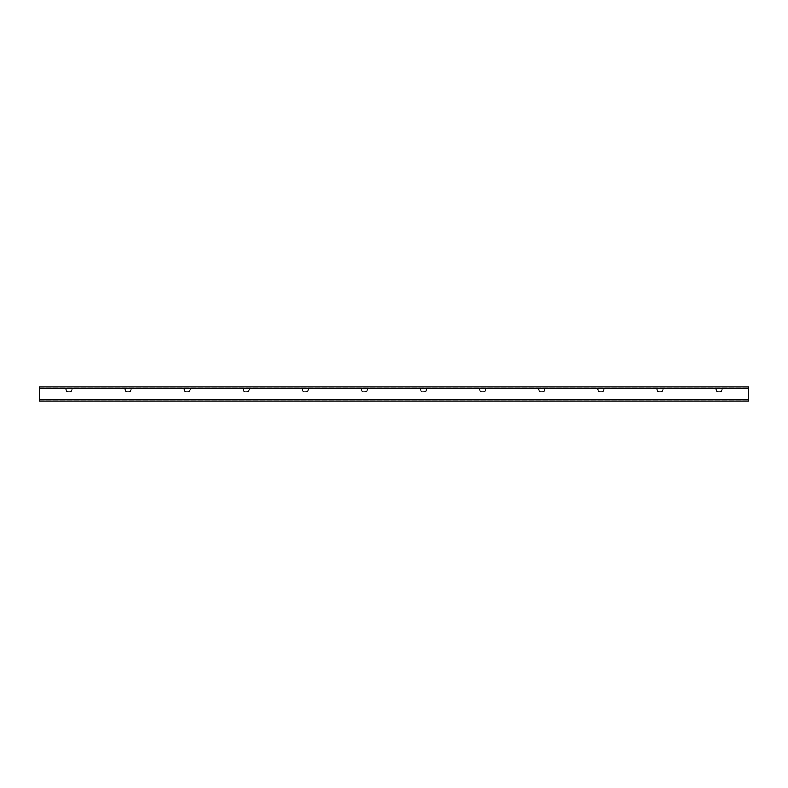 <?xml version="1.0" encoding="UTF-8"?>
<svg xmlns="http://www.w3.org/2000/svg" width="788" height="788" viewBox="0 0 788 788"><rect width="100%" height="100%" fill="white"/><g stroke="black" fill="none" stroke-linecap="round" stroke-linejoin="round"><path stroke-width="0.59" stroke-dasharray="3.94 2.96" d="M39.4 399.319L39.4 388.681L748.6 388.681L39.4 388.681L748.6 388.681L39.4 388.681L748.6 388.681L39.4 388.681L39.4 386.908L748.6 386.908L748.6 401.092L748.6 388.681L748.6 401.092L39.4 401.092L39.4 386.908L39.4 401.092L39.4 387.144L39.4 400.856L39.4 388.681L39.4 400.856L39.4 399.319L748.6 399.319L748.6 387.144L748.6 400.856L748.6 399.319L39.4 399.319L748.6 399.319M722.241 388.681L721.109 391.4L717.75 391.636L721.109 391.636L720.35 391.4L721.444 391.153L722.241 388.681M721.887 388.09A0.591 0.591 0 0 1 722.448 388.868L721.67 391.232A0.591 0.591 0 0 1 721.109 391.636A0.591 0.591 0 0 0 721.67 391.232L722.448 388.868A0.591 0.591 0 0 0 721.887 388.09L721.02 388.09L721.887 388.09M717.76 391.636L716.991 391.636A0.591 0.591 0 0 1 716.43 391.232L715.652 388.868A0.591 0.591 0 0 1 716.213 388.09L717.08 388.09A0.591 0.591 0 0 1 717.661 388.582L717.661 388.582A0.591 0.591 0 0 0 717.08 388.09L716.213 388.09A0.591 0.591 0 0 0 715.652 388.868L716.43 391.232A0.591 0.591 0 0 0 716.991 391.636L717.76 391.4L716.656 391.153L716.213 388.326L717.425 388.622L715.878 388.789L716.656 391.153L717.75 391.636M720.439 388.582A0.591 0.591 0 0 1 721.02 388.09A0.591 0.591 0 0 0 720.439 388.582L720.439 388.582M720.675 388.622L721.887 388.326L720.675 388.622M663.141 388.681L662.009 391.4L658.65 391.636L662.009 391.636L661.25 391.4L662.344 391.153L663.141 388.681M662.787 388.09A0.591 0.591 0 0 1 663.348 388.868L662.57 391.232A0.591 0.591 0 0 1 662.009 391.636A0.591 0.591 0 0 0 662.57 391.232L663.348 388.868A0.591 0.591 0 0 0 662.787 388.09L661.92 388.09L662.787 388.09M658.66 391.636L657.891 391.636A0.591 0.591 0 0 1 657.33 391.232L656.552 388.868A0.591 0.591 0 0 1 657.113 388.09L657.98 388.09A0.591 0.591 0 0 1 658.561 388.582L658.561 388.582A0.591 0.591 0 0 0 657.98 388.09L657.113 388.09A0.591 0.591 0 0 0 656.552 388.868L657.33 391.232A0.591 0.591 0 0 0 657.891 391.636L658.66 391.4L657.556 391.153L657.113 388.326L658.325 388.622L656.778 388.789L657.556 391.153L658.65 391.636M661.339 388.582A0.591 0.591 0 0 1 661.92 388.09A0.591 0.591 0 0 0 661.339 388.582L661.339 388.582M661.575 388.622L662.787 388.326L661.575 388.622M604.041 388.681L602.909 391.4L599.55 391.636L602.909 391.636L602.15 391.4L603.244 391.153L604.041 388.681M603.687 388.09A0.591 0.591 0 0 1 604.248 388.868L603.47 391.232A0.591 0.591 0 0 1 602.909 391.636A0.591 0.591 0 0 0 603.47 391.232L604.248 388.868A0.591 0.591 0 0 0 603.687 388.09L602.82 388.09L603.687 388.09M599.56 391.636L598.791 391.636A0.591 0.591 0 0 1 598.23 391.232L597.452 388.868A0.591 0.591 0 0 1 598.013 388.09L598.88 388.09A0.591 0.591 0 0 1 599.461 388.582L599.461 388.582A0.591 0.591 0 0 0 598.88 388.09L598.013 388.09A0.591 0.591 0 0 0 597.452 388.868L598.23 391.232A0.591 0.591 0 0 0 598.791 391.636L599.56 391.4L598.456 391.153L598.013 388.326L599.225 388.622L597.678 388.789L598.456 391.153L599.55 391.636M602.239 388.582A0.591 0.591 0 0 1 602.82 388.09A0.591 0.591 0 0 0 602.239 388.582L602.239 388.582M602.475 388.622L603.687 388.326L602.475 388.622M544.941 388.681L543.809 391.4L540.45 391.636L543.809 391.636L543.05 391.4L544.144 391.153L544.941 388.681M544.587 388.09A0.591 0.591 0 0 1 545.148 388.868L544.37 391.232A0.591 0.591 0 0 1 543.809 391.636A0.591 0.591 0 0 0 544.37 391.232L545.148 388.868A0.591 0.591 0 0 0 544.587 388.09L543.72 388.09L544.587 388.09M540.46 391.636L539.691 391.636A0.591 0.591 0 0 1 539.13 391.232L538.352 388.868A0.591 0.591 0 0 1 538.913 388.09L539.78 388.09A0.591 0.591 0 0 1 540.361 388.582L540.361 388.582A0.591 0.591 0 0 0 539.78 388.09L538.913 388.09A0.591 0.591 0 0 0 538.352 388.868L539.13 391.232A0.591 0.591 0 0 0 539.691 391.636L540.46 391.4L539.356 391.153L538.913 388.326L540.125 388.622L538.578 388.789L539.356 391.153L540.45 391.636M543.139 388.582A0.591 0.591 0 0 1 543.72 388.09A0.591 0.591 0 0 0 543.139 388.582L543.139 388.582M543.375 388.622L544.587 388.326L543.375 388.622M485.841 388.681L484.709 391.4L481.35 391.636L484.709 391.636L483.95 391.4L485.044 391.153L485.841 388.681M485.487 388.09A0.591 0.591 0 0 1 486.048 388.868L485.27 391.232A0.591 0.591 0 0 1 484.709 391.636A0.591 0.591 0 0 0 485.27 391.232L486.048 388.868A0.591 0.591 0 0 0 485.487 388.09L484.62 388.09L485.487 388.09M481.36 391.636L480.591 391.636A0.591 0.591 0 0 1 480.03 391.232L479.252 388.868A0.591 0.591 0 0 1 479.813 388.09L480.68 388.09A0.591 0.591 0 0 1 481.261 388.582L481.261 388.582A0.591 0.591 0 0 0 480.68 388.09L479.813 388.09A0.591 0.591 0 0 0 479.252 388.868L480.03 391.232A0.591 0.591 0 0 0 480.591 391.636L481.36 391.4L480.256 391.153L479.813 388.326L481.025 388.622L479.478 388.789L480.256 391.153L481.35 391.636M484.039 388.582A0.591 0.591 0 0 1 484.62 388.09A0.591 0.591 0 0 0 484.039 388.582L484.039 388.582M484.275 388.622L485.487 388.326L484.275 388.622M426.741 388.681L425.609 391.4L422.25 391.636L425.609 391.636L424.85 391.4L425.944 391.153L426.741 388.681M426.387 388.09A0.591 0.591 0 0 1 426.948 388.868L426.17 391.232A0.591 0.591 0 0 1 425.609 391.636A0.591 0.591 0 0 0 426.17 391.232L426.948 388.868A0.591 0.591 0 0 0 426.387 388.09L425.52 388.09L426.387 388.09M422.26 391.636L421.491 391.636A0.591 0.591 0 0 1 420.93 391.232L420.152 388.868A0.591 0.591 0 0 1 420.713 388.09L421.58 388.09A0.591 0.591 0 0 1 422.161 388.582L422.161 388.582A0.591 0.591 0 0 0 421.58 388.09L420.713 388.09A0.591 0.591 0 0 0 420.152 388.868L420.93 391.232A0.591 0.591 0 0 0 421.491 391.636L422.26 391.4L421.156 391.153L420.713 388.326L421.925 388.622L420.378 388.789L421.156 391.153L422.25 391.636M424.939 388.582A0.591 0.591 0 0 1 425.52 388.09A0.591 0.591 0 0 0 424.939 388.582L424.939 388.582M425.175 388.622L426.387 388.326L425.175 388.622M367.641 388.681L366.509 391.4L363.15 391.636L366.509 391.636L365.75 391.4L366.844 391.153L367.641 388.681M367.287 388.09A0.591 0.591 0 0 1 367.848 388.868L367.07 391.232A0.591 0.591 0 0 1 366.509 391.636A0.591 0.591 0 0 0 367.07 391.232L367.848 388.868A0.591 0.591 0 0 0 367.287 388.09L366.42 388.09L367.287 388.09M363.16 391.636L362.391 391.636A0.591 0.591 0 0 1 361.83 391.232L361.052 388.868A0.591 0.591 0 0 1 361.613 388.09L362.48 388.09A0.591 0.591 0 0 1 363.061 388.582L363.061 388.582A0.591 0.591 0 0 0 362.48 388.09L361.613 388.09A0.591 0.591 0 0 0 361.052 388.868L361.83 391.232A0.591 0.591 0 0 0 362.391 391.636L363.16 391.4L362.056 391.153L361.613 388.326L362.825 388.622L361.278 388.789L362.056 391.153L363.15 391.636M365.839 388.582A0.591 0.591 0 0 1 366.42 388.09A0.591 0.591 0 0 0 365.839 388.582L365.839 388.582M366.075 388.622L367.287 388.326L366.075 388.622M308.541 388.681L307.409 391.4L304.05 391.636L307.409 391.636L306.65 391.4L307.744 391.153L308.541 388.681M308.187 388.09A0.591 0.591 0 0 1 308.748 388.868L307.97 391.232A0.591 0.591 0 0 1 307.409 391.636A0.591 0.591 0 0 0 307.97 391.232L308.748 388.868A0.591 0.591 0 0 0 308.187 388.09L307.32 388.09L308.187 388.09M304.06 391.636L303.291 391.636A0.591 0.591 0 0 1 302.73 391.232L301.952 388.868A0.591 0.591 0 0 1 302.513 388.09L303.38 388.09A0.591 0.591 0 0 1 303.961 388.582L303.961 388.582A0.591 0.591 0 0 0 303.38 388.09L302.513 388.09A0.591 0.591 0 0 0 301.952 388.868L302.73 391.232A0.591 0.591 0 0 0 303.291 391.636L304.06 391.4L302.956 391.153L302.513 388.326L303.725 388.622L302.178 388.789L302.956 391.153L304.05 391.636M306.739 388.582A0.591 0.591 0 0 1 307.32 388.09A0.591 0.591 0 0 0 306.739 388.582L306.739 388.582M306.975 388.622L308.187 388.326L306.975 388.622M249.441 388.681L248.309 391.4L244.95 391.636L248.309 391.636L247.55 391.4L248.644 391.153L249.441 388.681M249.087 388.09A0.591 0.591 0 0 1 249.648 388.868L248.87 391.232A0.591 0.591 0 0 1 248.309 391.636A0.591 0.591 0 0 0 248.87 391.232L249.648 388.868A0.591 0.591 0 0 0 249.087 388.09L248.22 388.09L249.087 388.09M244.96 391.636L244.191 391.636A0.591 0.591 0 0 1 243.63 391.232L242.852 388.868A0.591 0.591 0 0 1 243.413 388.09L244.28 388.09A0.591 0.591 0 0 1 244.861 388.582L244.861 388.582A0.591 0.591 0 0 0 244.28 388.09L243.413 388.09A0.591 0.591 0 0 0 242.852 388.868L243.63 391.232A0.591 0.591 0 0 0 244.191 391.636L244.96 391.4L243.856 391.153L243.413 388.326L244.625 388.622L243.078 388.789L243.856 391.153L244.95 391.636M247.639 388.582A0.591 0.591 0 0 1 248.22 388.09A0.591 0.591 0 0 0 247.639 388.582L247.639 388.582M247.875 388.622L249.087 388.326L247.875 388.622M190.341 388.681L189.209 391.4L185.85 391.636L189.209 391.636L188.45 391.4L189.544 391.153L190.341 388.681M189.987 388.09A0.591 0.591 0 0 1 190.548 388.868L189.77 391.232A0.591 0.591 0 0 1 189.209 391.636A0.591 0.591 0 0 0 189.77 391.232L190.548 388.868A0.591 0.591 0 0 0 189.987 388.09L189.12 388.09L189.987 388.09M185.86 391.636L185.091 391.636A0.591 0.591 0 0 1 184.53 391.232L183.752 388.868A0.591 0.591 0 0 1 184.313 388.09L185.18 388.09A0.591 0.591 0 0 1 185.761 388.582L185.761 388.582A0.591 0.591 0 0 0 185.18 388.09L184.313 388.09A0.591 0.591 0 0 0 183.752 388.868L184.53 391.232A0.591 0.591 0 0 0 185.091 391.636L185.86 391.4L184.756 391.153L184.313 388.326L185.525 388.622L183.978 388.789L184.756 391.153L185.85 391.636M188.539 388.582A0.591 0.591 0 0 1 189.12 388.09A0.591 0.591 0 0 0 188.539 388.582L188.539 388.582M188.775 388.622L189.987 388.326L188.775 388.622M131.241 388.681L130.109 391.4L126.75 391.636L130.109 391.636L129.35 391.4L130.444 391.153L131.241 388.681M130.887 388.09A0.591 0.591 0 0 1 131.448 388.868L130.67 391.232A0.591 0.591 0 0 1 130.109 391.636A0.591 0.591 0 0 0 130.67 391.232L131.448 388.868A0.591 0.591 0 0 0 130.887 388.09L130.02 388.09L130.887 388.09M126.76 391.636L125.991 391.636A0.591 0.591 0 0 1 125.43 391.232L124.652 388.868A0.591 0.591 0 0 1 125.213 388.09L126.08 388.09A0.591 0.591 0 0 1 126.661 388.582L126.661 388.582A0.591 0.591 0 0 0 126.08 388.09L125.213 388.09A0.591 0.591 0 0 0 124.652 388.868L125.43 391.232A0.591 0.591 0 0 0 125.991 391.636L126.76 391.4L125.656 391.153L125.213 388.326L126.425 388.622L124.878 388.789L125.656 391.153L126.75 391.636M129.439 388.582A0.591 0.591 0 0 1 130.02 388.09A0.591 0.591 0 0 0 129.439 388.582L129.439 388.582M129.675 388.622L130.887 388.326L129.675 388.622M72.141 388.681L71.009 391.4L67.65 391.636L71.009 391.636L70.25 391.4L71.344 391.153L72.141 388.681M71.787 388.09A0.591 0.591 0 0 1 72.348 388.868L71.57 391.232A0.591 0.591 0 0 1 71.009 391.636A0.591 0.591 0 0 0 71.57 391.232L72.348 388.868A0.591 0.591 0 0 0 71.787 388.09L70.92 388.09L71.787 388.09M67.66 391.636L66.891 391.636A0.591 0.591 0 0 1 66.33 391.232L65.552 388.868A0.591 0.591 0 0 1 66.113 388.09L66.98 388.09A0.591 0.591 0 0 1 67.561 388.582L67.561 388.582A0.591 0.591 0 0 0 66.98 388.09L66.113 388.09A0.591 0.591 0 0 0 65.552 388.868L66.33 391.232A0.591 0.591 0 0 0 66.891 391.636L67.66 391.4L66.556 391.153L66.113 388.326L67.325 388.622L65.778 388.789L66.556 391.153L67.65 391.636M70.339 388.582A0.591 0.591 0 0 1 70.92 388.09A0.591 0.591 0 0 0 70.339 388.582L70.339 388.582M70.575 388.622L71.787 388.326L70.575 388.622M39.4 388.681L748.6 388.681M39.4 387.144L748.6 387.144L39.4 387.144M39.4 400.856L748.6 400.856L39.4 400.856"/><path stroke-width="1.18" d="M39.4 388.681L39.4 386.908L748.6 386.908L748.6 388.681L39.4 388.681L39.4 401.092L748.6 401.092L748.6 388.681M748.6 399.319L39.4 399.319"/></g></svg>
